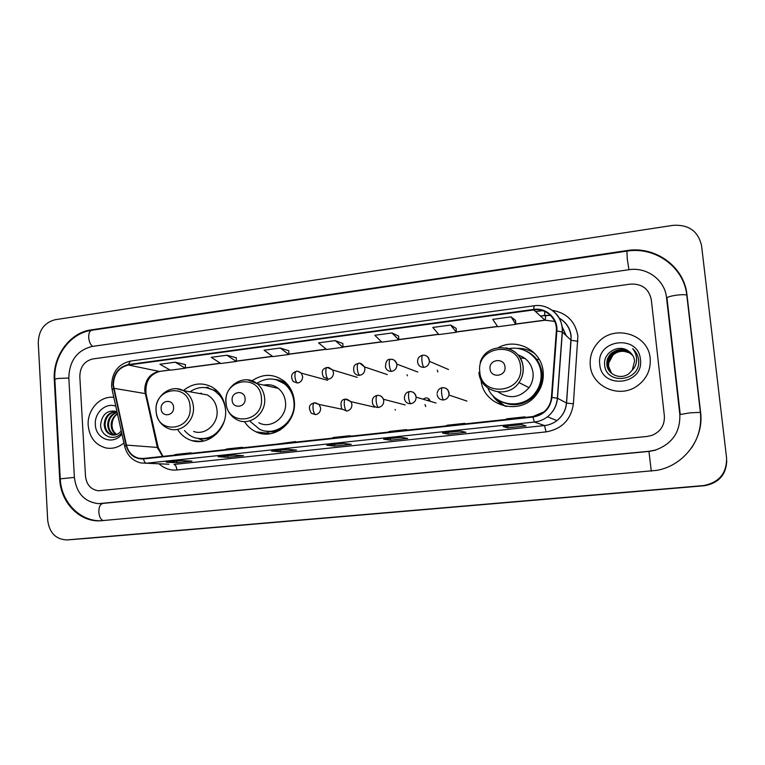 <?xml version="1.0" encoding="UTF-8"?>
<svg xmlns="http://www.w3.org/2000/svg" width="765" height="765" viewBox="0 0 765 765"><rect width="100%" height="100%" fill="white"/><g stroke="black" fill="none" stroke-linecap="round" stroke-linejoin="round"><path stroke-width="1.15" d="M481.042 379.947C482.945 405.899 519.779 416.581 535.997 395.18C541.505 388.257 543.896 380.425 543.16 371.694C541.697 350.686 516.824 337.499 498.541 347.501M495.873 398.307L505.015 406.196M244.427 421.553C247.372 426.21 251.274 429.643 256.122 431.862C273.841 440.726 296.763 422.672 294.353 401.357C293.588 393.21 290.318 386.574 284.542 381.458C273.985 373.55 263.131 373.33 251.991 380.817M177.776 429.748C181.286 435.161 185.981 438.785 191.862 440.602C208.539 446.253 227.53 428.926 225.551 409.562C224.528 399.34 219.976 391.804 211.895 386.956C201.874 382.031 192.369 383.246 183.37 390.599M530.69 353.985L531.962 354.539M366.722 405.326L365.144 404.962M430.207 401.137C428.687 397.752 426.363 397.064 423.246 399.081M380.301 372.239L376.772 371.054M427.654 400.382L429.347 399.378M533.874 352.589L531.111 351.374M88.195 425.436C89.534 437.59 95.482 445.096 106.029 447.974C112.503 449.112 118.47 447.449 123.93 442.964C118.47 447.449 112.503 449.112 106.029 447.974C95.482 445.096 89.534 437.59 88.195 425.436C86.923 410.021 100.158 395.428 113.822 397.379C100.158 395.428 86.923 410.021 88.195 425.436M590.274 365.507C591.632 386.258 618.531 398.766 636.451 386.459C646.415 379.526 650.986 370.164 650.173 358.364C648.49 334.056 613.989 323.882 598.163 342.424C592.158 349.079 589.528 356.777 590.274 365.507C591.632 386.258 618.531 398.766 636.451 386.459C646.415 379.526 650.986 370.164 650.173 358.364C648.49 334.056 613.989 323.882 598.163 342.424C592.158 349.079 589.528 356.777 590.274 365.507M113.402 385.206C113.698 374.171 118.709 367.439 128.424 365.02L533.769 309.93C545.923 307.932 557.589 318.699 556.346 330.977L551.412 397.427C550.877 403.27 548.362 408.099 543.877 411.933L532.88 416.571L143.476 458.474L138.991 458.264C132.479 456.619 128.291 452.22 126.426 445.077L113.402 385.206M113 385.254L126.034 445.201C128.769 454.563 134.592 459.143 143.504 458.933L532.928 417.088C543.925 415.079 550.265 408.539 551.928 397.456L556.863 330.996C558.134 318.412 546.172 307.377 533.721 309.433L128.396 364.57C118.441 367.057 113.306 373.951 113 385.254M515.534 320.439L511.125 316.882L492.756 319.368L497.776 326.751L515.801 324.36L515.534 320.392M456.15 328.376L450.595 325.049L432.818 327.449L438.89 334.573L456.361 332.249L456.15 328.338M398.622 336.074L391.996 332.957L374.783 335.271L381.85 342.137L398.775 339.889L398.622 336.036M185.417 364.599L175.156 362.199L159.933 364.255L170.365 370.203L185.36 368.214L185.417 364.561M236.337 357.781L226.889 355.218L211.207 357.341L220.875 363.499L236.328 361.453L236.337 357.743M342.863 343.533L335.233 340.607L318.556 342.863L326.55 349.481L342.959 347.3L342.863 343.495M651.292 299.622C648.892 288.778 641.94 283.605 630.437 284.111L92.737 358.957C84.408 361.07 80.096 366.904 79.809 376.457L85.498 476.203C86.56 484.733 90.853 489.581 98.369 490.776L647.286 436.433L652.057 435.342C660.683 431.584 664.785 425.111 664.364 415.93L651.292 299.622C648.892 288.778 641.94 283.605 630.437 284.111L92.737 358.957C84.408 361.07 80.096 366.904 79.809 376.457L85.498 476.203C86.56 484.733 90.853 489.581 98.369 490.776L647.286 436.433L652.057 435.342C660.683 431.584 664.785 425.111 664.364 415.93L651.292 299.622M460.444 431.087L465.904 432.273L448.242 434.138L442.438 433L460.444 431.087M521.759 424.604L526.043 425.942L507.797 427.865L503.15 426.574L521.759 424.604L503.15 426.574M287.965 449.332L296.543 450.107L280.459 451.809L271.594 451.063L287.965 449.332M233.994 455.041L243.48 455.701L227.874 457.346L218.13 456.724L233.994 455.041M181.659 460.578L191.996 461.123L176.849 462.71L166.273 462.203L181.659 460.578M401.099 437.37L407.668 438.412L390.561 440.21L383.667 439.215L401.099 437.37M343.638 443.442L351.25 444.35L334.659 446.1L326.751 445.23L343.638 443.442M280.229 348.027L264.059 350.207L272.914 356.595L288.835 354.482L288.788 350.733L280.229 348.027L288.835 354.482M334.659 446.1L334.525 444.427M390.561 440.21L390.408 438.508M176.849 462.71L176.744 461.113M227.874 457.346L227.76 455.711M280.459 451.809L280.334 450.155M507.797 427.865L507.625 426.115M448.242 434.138L448.089 432.407M335.233 340.607L342.959 347.3M226.889 355.218L236.328 361.453M175.156 362.199L185.36 368.214M391.996 332.957L398.775 339.889M450.595 325.049L456.361 332.249M511.125 316.882L515.801 324.36M348.515 436.413L350.236 435.677L333.655 437.456L331.867 438.202M350.236 435.677L350.313 436.222M293.597 442.323L295.548 441.568L277.446 444.054M295.548 441.568L295.625 442.103M240.334 448.051L242.505 447.286L226.909 448.959L224.671 449.734M242.505 447.286L242.582 447.812M188.659 453.607L191.04 452.823L175.893 454.458L173.454 455.252M191.04 452.823L191.116 453.349M405.182 430.312L406.645 429.595L389.538 431.441L387.998 432.168M406.645 429.595L406.722 430.15M463.667 424.02L464.862 423.322L447.2 425.225L445.918 425.933M464.862 423.322L464.938 423.887M524.063 417.518L524.972 416.849L506.736 418.809L505.742 419.497M524.972 416.849L525.048 417.413M679.808 414.324L666.516 297.575C664.881 279.952 646.769 266.755 628.849 269.72L92.01 346.478C77.055 350.322 69.328 360.803 68.821 377.939L74.387 477.36C76.385 493.129 84.399 501.888 98.408 503.657L648.93 451.293L655.452 450.04C672.349 443.815 680.468 431.9 679.808 414.324M701.562 245.699C698.225 231.202 688.739 224.413 673.104 225.34L55.09 319.732C44.274 322.629 38.661 330.327 38.26 342.844L47.698 520.324C49.419 532.918 55.845 539.449 66.957 539.927L703.647 485.565C719.157 482.447 726.807 473.248 726.578 457.958L701.562 245.699M89.725 538.178L704.632 485.708C718.861 482.983 726.234 474.635 726.75 460.654M686.989 294.821C684.312 266.583 655.184 245.718 626.736 250.595L91.045 329.887C69.845 332.584 52.584 356.27 54.286 379.889L59.689 478.89C60.559 502.079 78.948 521.701 99.746 520.85L656.944 470.341C683.92 465.579 704.202 438.794 700.587 412.153L686.989 294.821M116.27 434.616C113.048 432.636 111.336 429.49 111.135 425.177C111.288 420.138 113.392 416.323 117.447 413.722M116.72 434.453C113.736 432.397 112.168 429.337 111.996 425.264L112.292 422.27C112.962 418.685 114.702 415.911 117.494 413.961M114.501 435.027C110.303 433.468 108.028 430.064 107.674 424.814C108.056 418.235 111.193 413.989 117.083 412.086M114.941 434.96C110.992 433.277 108.86 429.93 108.544 424.91C108.86 418.713 111.728 414.544 117.15 412.402M121.243 430.848C118.623 434.243 115.362 435.572 111.47 434.845C107.004 433.43 104.576 429.968 104.174 424.46C104.92 416.236 109.137 411.886 116.835 411.417M113.182 435.084L112.34 434.922C107.884 433.506 105.455 430.045 105.054 424.546C105.694 416.715 109.663 412.364 116.949 411.494C107.636 409.638 102.204 413.951 100.636 424.393C100.139 436.557 114.731 442.017 121.654 432.694M115.783 406.215C105.876 402.256 94.277 412.737 95.348 424.585C95.577 439.129 113.526 445.66 121.951 434.032M173.559 407.324C173.263 398.45 160.258 400.076 161.138 408.835C161.396 417.69 174.43 416.15 173.559 407.324M193.631 431.46C205.049 435.801 218.427 423.963 217.059 410.566C216.332 403.375 213.072 398.154 207.267 394.922L198.049 393.258M225.618 410.776L225.589 410.327C224.652 401.109 220.521 394.348 213.177 390.045C205.269 386.153 197.533 386.736 189.969 391.795M222.213 397.676L214.114 390.226L207.573 387.96M201.377 393.21L199.675 393.554M199.981 438.785C206.129 439.416 211.752 437.685 216.858 433.602M184.518 430.485C187.435 434.08 191.03 436.557 195.305 437.905C208.29 440.602 217.843 435.295 223.944 422.003M203.662 441.013L198.537 438.632M245.087 398.622C244.724 389.567 231.164 391.259 232.13 400.2C232.445 409.227 246.043 407.621 245.087 398.622M258.828 422.768C270.906 429.538 287.21 417.221 285.527 402.409C284.972 396.538 282.534 391.852 278.221 388.352C273.88 385.12 269.079 384.04 263.81 385.13M250.356 421.563L259.536 429.222C275.371 437.446 296.122 421.324 293.951 402.189C293.253 394.788 290.241 388.802 284.915 384.221C275.84 377.547 266.469 377.279 256.791 383.408M293.32 395.438C291.733 391.001 289.208 387.32 285.747 384.422L276.155 379.698M277.322 387.692L276.433 387.951M269.108 384.757L265.56 385.522M266.622 431.183C275.056 432.149 282.285 429.27 288.309 422.548M270.169 433.755L267.234 432.665M505.005 366.999C504.403 357.284 488.739 359.244 490.04 368.816C490.585 378.493 506.296 376.638 505.005 366.999M498.178 391.976C509.461 399.416 519.76 397.991 529.055 387.692C532.182 383.217 533.511 378.293 533.042 372.899C531.656 363.719 526.588 357.714 517.848 354.893M487.85 388.037C495.194 406.406 522.916 409.715 535.012 393.22C539.66 387.147 541.658 380.339 541.018 372.794C539.794 357.265 524.073 345.579 508.964 348.649M503.064 402.352C515.62 406.492 526.397 403.518 535.404 393.42C540.033 387.348 542.031 380.549 541.39 373.024C540.348 364.589 536.399 357.963 529.543 353.134M525.125 358.517L519.923 357.752M506.478 406.464C501.161 404.436 496.791 401.166 493.368 396.653L493.119 395.821M517.79 348.496L519.014 348.324C524.838 348.563 530.135 350.332 534.917 353.631M407.42 375.806L407.057 374.802M437.829 371.943L437.341 370.117M395.438 410.069L395.132 409.495M425.732 406.569L424.996 404.551M611.426 373.253L608.424 366.196C608.089 361.902 609.552 358.173 612.822 355.008C615.94 352.216 619.746 351.011 624.23 351.384C619.908 351.001 616.141 352.254 612.928 355.132L608.73 362.983L608.615 366.387L611.531 373.339M611.034 372.899L607.649 365.402C607.314 361.08 608.787 357.332 612.077 354.138C619.363 348.811 626.267 349.27 632.779 355.495M611.13 372.985L607.85 365.603C607.506 361.29 608.978 357.542 612.268 354.358C619.478 349.07 626.344 349.49 632.846 355.61M632.292 370.126L634.625 360.937C634.08 356.825 632.081 353.573 628.629 351.202C618.914 343.514 603.317 352.589 604.589 364.312C605.297 385.302 640.152 381.888 638.698 361.003L638.612 359.971C638.058 355.467 636.069 351.699 632.665 348.668C635.428 352.149 636.729 356.079 636.576 360.468C636.356 364.207 634.921 367.42 632.292 370.126L629.021 373.578C620.874 380.195 607.439 374.63 606.875 364.599C606.53 360.248 608.022 356.471 611.331 353.267C618.904 347.788 625.952 348.381 632.492 355.046M610.738 372.622L607.066 364.8C606.731 360.458 608.213 356.691 611.512 353.487C619.019 348.046 626.028 348.601 632.569 355.161M599.76 364.379C601.347 389.777 644.159 385.024 640.439 359.521C638.469 333.894 595.983 339.316 599.76 364.379M624.23 351.384L629.738 352.875M632.665 348.668L635.916 352.407M128.424 365.02L159.063 371.369C149.749 373.645 144.968 380.023 144.709 390.504L157.322 447.343L162.562 456.418M544.747 311.47L544.594 315.352M550.532 315.39L540.262 315.935M552.206 310.294C566.788 312.904 575.337 321.501 577.881 336.065L573.387 403.834C570.986 419.727 561.883 429.079 546.067 431.89L176.858 469.978C170.107 470.552 164.169 468.486 159.053 463.791M556.863 330.996L562.246 331.924L571.063 340.272L570.996 336.065C569.954 328.128 565.995 322.151 559.139 318.135M550.484 315.343L544.326 315.39M124.59 445.976L112.168 389.882L113.44 388.429M532.928 417.088L534.391 422.041L146.478 463.198C145.12 462.978 144.126 461.553 143.504 458.933M551.928 397.456L557.484 398.221C556.777 405.804 553.43 411.991 547.472 416.782C543.58 419.746 539.22 421.496 534.391 422.041L544.527 425.56C549.107 425.053 553.248 423.389 556.949 420.587C562.61 416.055 565.775 410.193 566.444 403.002L571.063 340.272L577.957 341.314M168.893 464.231L141.209 462.997C132.661 461.018 127.153 455.491 124.685 446.416L126.034 445.201M545.082 306.698C556.71 311.039 562.485 319.483 562.38 332.02L557.484 398.221L566.569 403.05L573.387 403.834M533.721 309.433L534.094 305.78L130.433 361.08L128.396 364.57M535.577 311.604L542.586 310.657M176.858 469.978C176.495 466.679 175.52 464.824 173.961 464.422L544.527 425.56L546.067 431.89M565.947 335.414L562.055 326.856M554.702 321.405L544.804 320.133L515.782 323.987M533.769 309.93L545.053 320.248L515.792 324.13M497.537 326.416L456.342 331.886M438.613 334.238L398.756 339.536M381.515 341.821L342.95 346.947M326.177 349.175L288.826 354.128M272.503 356.299L236.328 361.109M220.425 363.212L185.369 367.869M169.878 369.935L159.77 371.398C149.672 374.267 145.082 381.706 146.019 393.707L113.832 388.304M126.426 445.077L158.202 447.506L162.955 456.38M157.676 448.673L158.202 447.506L146.019 393.707L145.522 395.189M545.684 315.323L545.282 320.076M54.841 379.344C53.282 356.079 70.39 333.014 91.838 330.251L626.898 251.13L627.271 258.962L628.935 269.71M687.047 295.29L686.788 295.108C685.124 294.515 681.682 294.544 676.451 295.185C670.245 296.132 666.994 297.126 666.698 298.168M700.616 412.345L689.973 412.842L679.961 414.553M651.292 471.154L648.93 451.293M103.38 520.602C100.846 519.827 99.335 517.035 98.838 512.234C98.8 507.147 100.091 504.25 102.701 503.533L102.854 503.523M101.439 520.764C80.029 521.654 61.152 501.955 60.272 478.852L74.387 477.408M60.263 478.641L54.87 379.851C54.2 379.354 55.443 378.885 58.589 378.426L68.831 378.034M91.838 330.251C89.658 330.843 88.616 333.253 88.692 337.508C89.084 341.706 90.404 344.671 92.632 346.392M704.125 485.756L703.121 485.612M89.993 538.158L67.186 539.908M626.956 251.121L626.736 250.595M60.272 478.9L59.689 478.89M54.87 379.985L54.286 379.889M92.249 330.193L91.045 329.887M102.778 503.533L101.171 503.561M190.093 406.837C189.175 382.548 153.698 387.157 156.137 410.958C156.749 435.036 192.464 431.02 190.093 406.837M156.07 411.293C157.064 420.014 161.396 425.847 169.055 428.811C180.913 433.344 194.836 420.941 193.44 406.932C192.694 399.407 189.309 393.956 183.294 390.58L176.992 388.792M198.948 438.689L210.71 438.326M217.7 391.431L206.55 387.759M261.439 398.183C260.358 373.406 223.399 378.216 226.067 402.476C226.832 427.042 264.049 422.854 261.439 398.183M225.895 402.878C226.746 410.556 230.389 416.15 236.825 419.65C249.38 426.736 266.373 413.817 264.642 398.316C264.068 392.168 261.544 387.272 257.059 383.609L247.803 379.88M265.111 430.972C270.093 432.359 275.046 432.101 279.98 430.179M288.271 385.369C284.341 381.831 279.808 379.832 274.673 379.364M520.573 366.77C518.804 340.224 476.203 345.77 479.779 371.714C481.156 398.02 524.092 393.191 520.573 366.77M478.919 372.364C479.798 391.929 507.979 399.359 518.976 382.548C522.256 377.843 523.662 372.66 523.174 367.009C521.567 356.815 515.84 350.418 505.99 347.817M498.637 400.21C511.479 407.391 523.499 405.909 534.697 395.773C544.116 383.915 544.785 371.761 536.695 359.301C533.645 355.409 529.829 352.541 525.249 350.686M296.667 371.35L296.371 371.321C295.28 371.694 294.812 373.463 294.965 376.629C295.376 380.234 296.246 382.366 297.575 383.045C300.894 382.28 302.577 380.09 302.634 376.495L301.257 373.129L297.853 371.331M327.602 380.291L301.257 373.129C298.819 371.417 297.193 370.815 296.371 371.321C291.35 373.071 290.298 376.466 293.234 381.515L297.575 383.045M327.41 367.42L327.133 367.391C326.12 367.755 325.699 369.543 325.861 372.737C326.282 376.361 327.114 378.532 328.357 379.22C331.733 378.436 333.444 376.237 333.492 372.612L332.612 369.925L328.682 367.41M357.226 377.346L332.612 369.925L327.133 367.391C325.01 368.214 320.066 369.007 323.394 377.04L328.357 379.22M358.699 363.432L358.441 363.394C357.504 363.757 357.121 365.546 357.312 368.768C357.733 372.431 358.527 374.611 359.693 375.328C363.126 374.534 364.857 372.316 364.905 368.654L364.494 366.913L360.057 363.423M387.31 374.592L364.494 366.913C361.998 363.748 359.98 362.581 358.441 363.394C356.662 364.293 352.369 363.796 354.08 372.23C355.314 374.477 357.178 375.51 359.693 375.328M390.532 359.368L390.303 359.33C389.442 359.684 389.117 361.482 389.328 364.723C389.748 368.424 390.494 370.633 391.575 371.36C395.065 370.566 396.834 368.319 396.863 364.628L396.796 364.092C396.184 361.443 394.587 359.875 392.005 359.368M417.757 372.02L396.796 364.092C394.157 358.23 391.584 359.483 390.303 359.33C387.262 358.995 385.637 361.587 385.436 367.095C386.44 370.078 388.486 371.503 391.575 371.36M422.949 355.228L422.729 355.19C421.955 355.534 421.687 357.341 421.907 360.611C422.337 364.341 423.045 366.578 424.03 367.334C427.233 366.665 429.031 364.666 429.423 361.338L429.404 360.535C428.964 357.618 427.339 355.859 424.537 355.247M417.594 362.017C418.273 365.641 420.415 367.41 424.03 367.334M314.616 402.83L314.396 402.811C313.306 403.203 312.847 405.039 313.009 408.328C313.421 411.962 314.272 414.066 315.553 414.649C318.909 413.903 320.621 411.713 320.669 408.08L319.091 404.465L315.582 402.801M342.012 409.218L319.091 404.465L314.396 402.811C312.321 403.547 306.354 404.848 311.403 413.301L315.553 414.649M345.751 399.148L345.551 399.139C344.537 399.512 344.126 401.367 344.307 404.675C344.719 408.338 345.531 410.47 346.736 411.073C350.15 410.317 351.881 408.108 351.929 404.446L351.001 401.673L346.794 399.129M374.63 407.162L351.001 401.673L345.551 399.139C341.247 399.378 340.004 402.648 341.802 408.959L346.736 411.073M377.441 395.409L377.25 395.39C376.323 395.763 375.959 397.618 376.16 400.965C376.581 404.656 377.355 406.817 378.465 407.429C381.945 406.664 383.705 404.436 383.743 400.745L383.428 399.253C382.529 396.978 380.913 395.687 378.56 395.39M405.211 404.934L383.428 399.253C381.974 396.404 379.918 395.113 377.25 395.39C373.024 396.404 371.522 399.32 372.727 404.13C373.951 406.483 375.864 407.582 378.465 407.429M409.696 391.594L409.524 391.575C408.682 391.948 408.367 393.812 408.587 397.178C409.017 400.908 409.744 403.088 410.767 403.729C414.228 402.983 416.017 400.784 416.131 397.14L416.122 396.968C415.634 393.879 413.894 392.082 410.91 391.584M436.021 403.012L416.131 397.14C415.166 393.21 412.966 391.355 409.524 391.575C406.005 392.216 404.303 394.625 404.427 398.804C405.268 402.161 407.382 403.805 410.767 403.729M442.533 387.721L442.38 387.702C441.625 388.056 441.367 389.93 441.606 393.334C442.036 397.092 442.725 399.301 443.652 399.952C446.435 399.464 448.214 397.829 448.978 395.036L449.093 393.134C448.596 390.054 446.846 388.247 443.853 387.712M437.121 394.53C437.819 398.192 439.99 399.999 443.652 399.952M269.223 433.449L256.122 431.862M201.061 441.434L191.862 440.602M559.1 318.058C566.138 322.084 570.154 328.118 571.149 336.16L566.569 403.05C565.851 410.222 562.638 416.074 556.949 420.587L547.472 416.782C553.391 411.981 556.681 405.766 557.35 398.163L562.246 331.924C563.614 316.634 549.069 303.284 534.094 305.78M130.433 361.08C118.135 364.102 111.853 372.421 111.594 386.038L112.044 389.318M544.46 315.457L540.348 316.012M138.991 458.264L143.294 458.493M497.623 326.54L456.351 332.02M438.718 334.362L398.766 339.67M381.639 341.945L342.95 347.08M326.32 349.289L288.835 354.262M272.665 356.414L236.328 361.233M220.597 363.327L185.369 368.003M170.06 370.031L159.77 371.398M566.263 335.711L561.998 326.445M554.682 321.357L545.053 320.248M343.695 443.451L326.856 445.23M288.022 449.342L271.718 451.063M234.071 455.051L218.264 456.724M181.735 460.587L166.416 462.203M401.147 437.379L383.762 439.215M460.482 431.097L442.514 433M626.898 251.13C655.05 246.311 683.91 267.004 686.788 295.108L700.367 412.287C701.735 425.206 698.78 437.102 691.503 447.974M655.682 450.164L649.15 451.407L100.397 503.628M667.023 298.465L680.228 414.353M704.632 485.708L703.647 485.565M89.773 538.178L67.138 539.918M102.347 503.561L100.722 503.6M112.34 434.922L111.47 434.845M207.267 394.922L183.294 390.58C170.882 383.753 154.635 396.069 156.05 410.996M214.114 390.226L213.177 390.045M205.45 387.606L208.204 387.233M278.221 388.352L257.059 383.609C244.484 373.091 224.069 385.665 225.876 402.562M285.747 384.422L284.915 384.221M480.219 362.4C486.75 340.626 521.577 343.992 523.04 366.951C523.576 372.622 522.218 377.824 518.976 382.548L529.055 387.692M539.258 359.483L536.705 359.311C533.664 355.438 529.868 352.579 525.335 350.724M417.575 361.702C417.489 358.336 419.21 356.165 422.729 355.19C426.478 354.989 428.716 357.045 429.423 361.338L448.481 369.505M437.131 393.248C437.81 389.94 439.559 388.084 442.38 387.702C446.684 387.664 448.883 390.102 448.978 395.036L466.918 401.09"/></g></svg>
